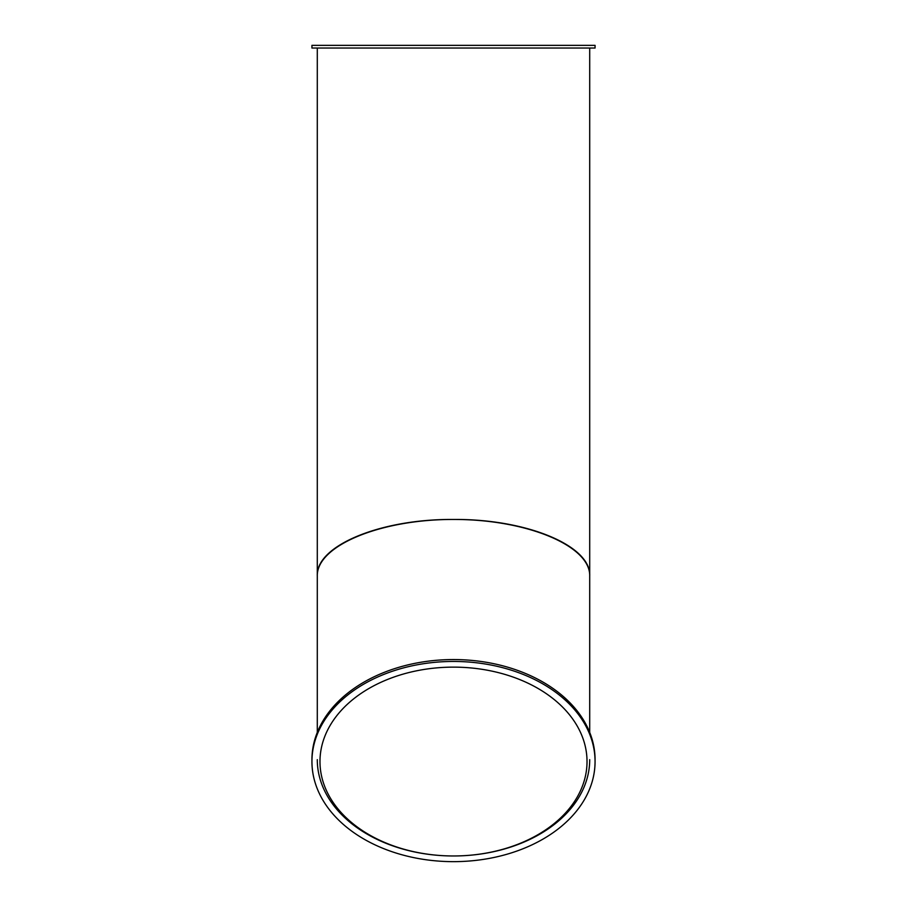 <?xml version="1.0" encoding="UTF-8"?>
<svg xmlns="http://www.w3.org/2000/svg" width="907" height="907" viewBox="0 0 907 907"><rect width="100%" height="100%" fill="white"/><g stroke="black" fill="none" stroke-linecap="round" stroke-linejoin="round"><path stroke-width="1.36" d="M589.709 115.813L589.709 575.877C590.242 545.685 526.377 519.235 453.5 519.462C380.623 519.235 316.758 545.685 317.291 575.877L317.291 115.813M317.291 48.026L317.291 575.877C315.772 545.719 380.691 518.827 453.5 519.462C526.309 518.827 591.228 545.719 589.709 575.877L589.709 48.026M595.06 45.35L311.94 45.35L311.94 48.026L595.06 48.026L595.06 45.35M453.5 667.133A133.522 94.419 0 0 1 587.022 761.551A133.522 94.419 0 0 1 453.5 855.97A133.522 94.419 0 0 1 319.978 761.551A133.522 94.419 0 0 1 453.5 667.133M589.709 759.658A136.209 96.312 0 0 1 453.5 855.97A136.209 96.312 0 0 1 317.291 759.658M453.5 661.452A141.56 100.099 0 0 1 595.06 761.551A141.56 100.099 0 0 1 453.5 861.65A141.56 100.099 0 0 1 311.94 761.551A141.56 100.099 0 0 1 453.5 661.452M311.94 761.551L311.94 759.658A141.56 100.099 0 0 1 453.5 659.559A141.56 100.099 0 0 1 595.06 759.658L595.06 761.551M589.709 732.38L589.709 575.877M317.291 732.38L317.291 575.877"/></g></svg>
